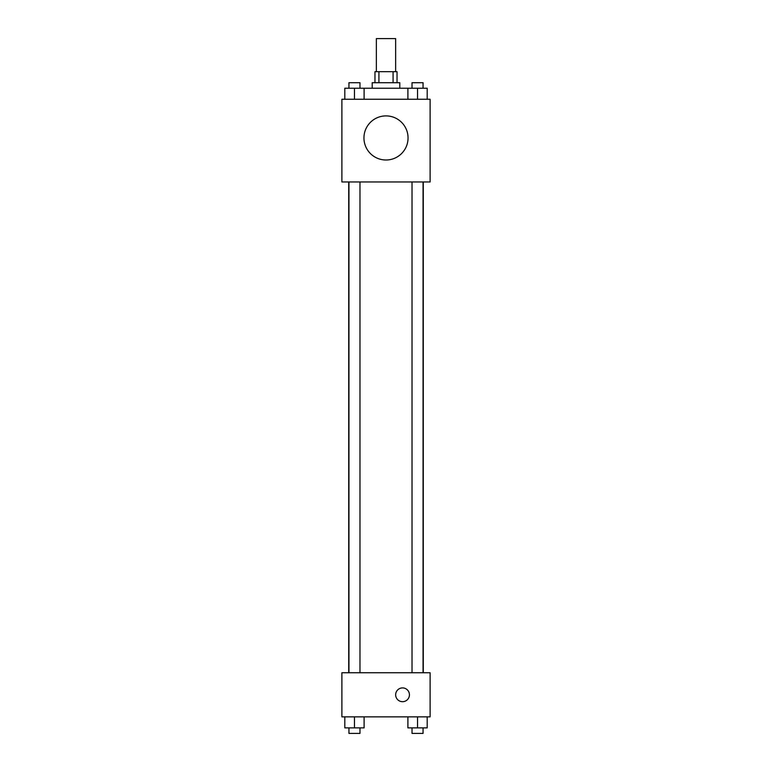 <?xml version="1.0" encoding="UTF-8"?>
<svg xmlns="http://www.w3.org/2000/svg" width="772" height="772" viewBox="0 0 772 772"><rect width="100%" height="100%" fill="white"/><g stroke="black" fill="none" stroke-linecap="round" stroke-linejoin="round"><path stroke-width="1.16" d="M395.65 71.69L395.65 38.6L376.35 38.6L376.35 71.69M378.927 82.71L378.927 71.69L374.97 71.69L374.97 82.71M378.927 71.69L397.03 71.69L397.03 82.71M393.073 82.71L393.073 71.69M372.21 88.23L372.21 82.71L399.79 82.71L399.79 88.23M407.896 99.26L407.896 88.23L344.804 88.23L344.804 99.26M341.89 99.26L430.11 99.26L430.11 181.97L341.89 181.97L341.89 99.26M386 160.007A22.06 22.06 0 0 1 366.903 126.917A22.06 22.06 0 0 1 405.097 126.917A22.06 22.06 0 0 1 386 160.007M341.89 672.74L430.11 672.74L430.11 716.86L341.89 716.86L341.89 672.74M402.54 701.69A6.89 6.89 0 0 1 396.576 691.355A6.89 6.89 0 0 1 408.513 691.355A6.89 6.89 0 0 1 402.54 701.69M407.896 716.86L407.896 727.89L427.196 727.89L427.196 716.86L427.196 727.89M417.546 727.89L417.546 716.86M423.056 727.89L423.056 733.4L412.026 733.4L412.026 727.89M344.804 716.86L344.804 727.89L364.104 727.89L364.104 716.86L364.104 727.89M354.454 727.89L354.454 716.86M359.974 727.89L359.974 733.4L348.944 733.4L348.944 727.89M407.896 88.23L427.196 88.23L427.196 99.26L427.196 88.23M417.546 99.26L417.546 88.23M423.056 88.23L423.056 82.71L412.026 82.71L412.026 88.23M354.454 99.26L354.454 88.23M364.104 99.26L364.104 88.23L364.104 99.26M359.974 88.23L359.974 82.71L348.944 82.71L348.944 88.23M423.278 672.74L423.278 181.97M348.722 672.74L348.722 181.97M412.026 181.97L412.026 672.74M423.056 181.97L423.056 672.74M359.974 672.74L359.974 181.97M348.944 672.74L348.944 181.97"/></g></svg>
